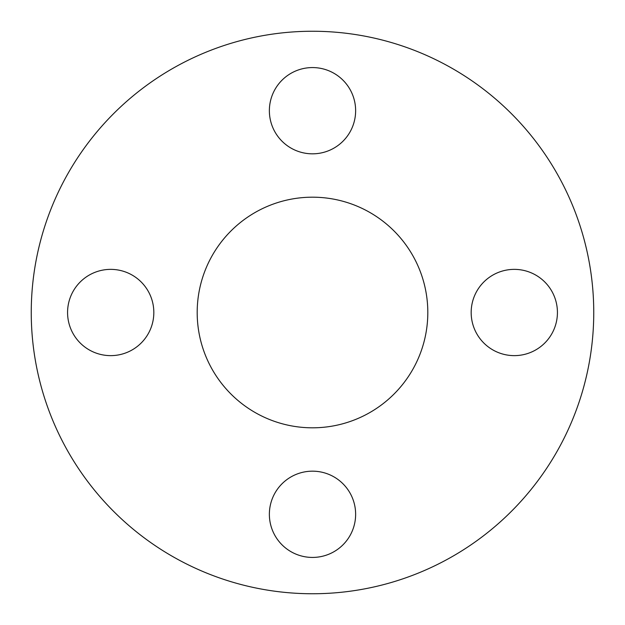 <?xml version="1.0" encoding="UTF-8"?>
<svg xmlns="http://www.w3.org/2000/svg" width="625" height="625" viewBox="0 0 625 625"><rect width="100%" height="100%" fill="white"/><g stroke="black" fill="none" stroke-linecap="round" stroke-linejoin="round"><path stroke-width="0.94" d="M67.57 312.5A43.133 43.133 0 0 0 110.695 355.633A43.133 43.133 0 0 0 153.828 312.5A43.133 43.133 0 0 0 110.695 269.367A43.133 43.133 0 0 0 67.57 312.5M312.5 557.43A43.133 43.133 0 0 0 355.633 514.305A43.133 43.133 0 0 0 312.5 471.172A43.133 43.133 0 0 0 269.367 514.305A43.133 43.133 0 0 0 312.5 557.43M557.43 312.5A43.133 43.133 0 0 0 514.305 269.367A43.133 43.133 0 0 0 471.172 312.5A43.133 43.133 0 0 0 514.305 355.633A43.133 43.133 0 0 0 557.43 312.5M312.5 67.57A43.133 43.133 0 0 0 269.367 110.695A43.133 43.133 0 0 0 312.5 153.828A43.133 43.133 0 0 0 355.633 110.695A43.133 43.133 0 0 0 312.5 67.57M197.188 312.5A115.312 115.312 0 0 0 312.5 427.812A115.312 115.312 0 0 0 427.812 312.5A115.312 115.312 0 0 0 312.5 197.188A115.312 115.312 0 0 0 197.188 312.5M31.25 312.5A281.25 281.25 0 0 0 312.5 593.75A281.25 281.25 0 0 0 593.75 312.5A281.25 281.25 0 0 0 312.5 31.25A281.25 281.25 0 0 0 31.25 312.5"/></g></svg>

